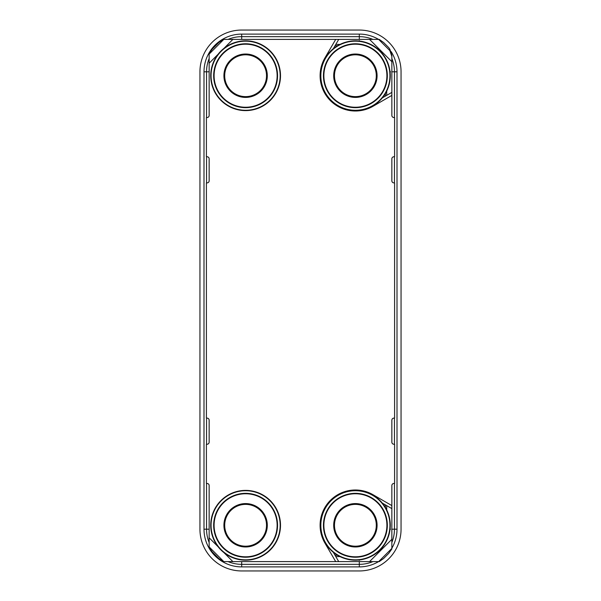 <?xml version="1.0" encoding="UTF-8"?>
<svg xmlns="http://www.w3.org/2000/svg" width="601" height="601" viewBox="0 0 601 601"><rect width="100%" height="100%" fill="white"/><g stroke="black" fill="none" stroke-linecap="round" stroke-linejoin="round"><path stroke-width="0.9" d="M401.055 71.797L401.055 529.203A41.747 41.747 0 0 1 359.308 570.95L241.692 570.95A41.747 41.747 0 0 1 199.945 529.203L199.945 71.797A41.747 41.747 0 0 1 241.692 30.05L359.308 30.05A41.747 41.747 0 0 1 401.055 71.797L401.055 529.203M359.308 570.95L241.692 570.95M199.945 529.203L199.945 71.797M241.692 30.05L359.308 30.05M335.058 45.699L337.604 45.699M337.604 555.301L335.058 555.301M385.406 504.885L385.406 507.492M385.406 93.508L385.406 96.115M209.148 537.775L209.148 485.555A2.088 2.088 0 0 0 207.06 483.459L206.406 483.459L206.406 444.252L207.06 444.252A2.088 2.088 0 0 0 209.148 442.163L209.148 420.212A2.088 2.088 0 0 0 207.06 418.116L206.406 418.116L206.406 182.884L207.06 182.884A2.088 2.088 0 0 0 209.148 180.788L209.148 158.837A2.088 2.088 0 0 0 207.06 156.748L206.406 156.748L206.406 117.541L207.06 117.541A2.088 2.088 0 0 0 209.148 115.445L209.148 53.512L212.251 49.139L218.839 42.528L223.234 39.388L379.231 39.388L383.611 42.506L388.734 47.629L389.869 49.229L391.852 55.33L391.852 115.445A2.088 2.088 0 0 0 393.94 117.541L394.594 117.541L394.594 156.748L393.94 156.748A2.088 2.088 0 0 0 391.852 158.837L391.852 180.788A2.088 2.088 0 0 0 393.94 182.884L394.594 182.884L394.594 418.116L393.94 418.116A2.088 2.088 0 0 0 391.852 420.212L391.852 442.163A2.088 2.088 0 0 0 393.94 444.252L394.594 444.252L394.594 483.459L393.94 483.459A2.088 2.088 0 0 0 391.852 485.555L391.852 548.991L388.734 553.371L383.611 558.494L379.231 561.612L223.234 561.612L218.839 558.472L212.251 551.861L209.148 547.488L209.148 537.775L218.155 546.812M391.852 507.094L391.852 505.591L373.033 494.721A35.286 35.286 0 0 0 324.893 543.034L335.704 561.612L337.221 561.612M337.221 39.388L335.704 39.388L324.893 57.966A35.286 35.286 0 0 0 373.033 106.279L391.852 95.409L391.852 93.906M378.645 39.388L389.869 50.612L391.852 56.471M391.852 92.396L382.334 97.888M333.315 48.696L338.731 39.388M338.731 561.612L333.315 552.304M382.334 503.112L391.852 508.604M280.502 525.282A34.896 34.896 0 0 1 245.614 560.177A34.896 34.896 0 0 1 210.718 525.282A34.896 34.896 0 0 1 245.614 490.386A34.896 34.896 0 0 1 280.502 525.282M280.164 525.282A34.557 34.557 0 0 1 245.614 559.839A34.557 34.557 0 0 1 211.056 525.282A34.557 34.557 0 0 0 245.614 559.839A34.557 34.557 0 0 0 280.164 525.282A34.557 34.557 0 0 0 245.614 490.724A34.557 34.557 0 0 0 211.056 525.282A34.557 34.557 0 0 1 245.614 490.724A34.557 34.557 0 0 1 280.164 525.282A34.557 34.557 0 0 0 245.614 490.724A34.557 34.557 0 0 0 211.056 525.282A34.557 34.557 0 0 0 245.614 559.839A34.557 34.557 0 0 0 280.164 525.282M213.671 525.282A31.943 31.943 0 0 0 245.614 557.225A31.943 31.943 0 0 0 277.549 525.282A31.943 31.943 0 0 0 245.614 493.338A31.943 31.943 0 0 0 213.671 525.282M223.918 525.282A21.696 21.696 0 0 0 245.614 546.978A21.696 21.696 0 0 0 267.302 525.282A21.696 21.696 0 0 0 245.614 503.585A21.696 21.696 0 0 0 223.918 525.282M224.699 525.282A20.907 20.907 0 0 0 245.614 546.189A20.907 20.907 0 0 0 266.521 525.282A20.907 20.907 0 0 0 245.614 504.374A20.907 20.907 0 0 0 224.699 525.282M277.136 525.282A31.522 31.522 0 0 0 245.614 493.759A31.522 31.522 0 0 0 214.091 525.282A31.522 31.522 0 0 0 245.614 556.804A31.522 31.522 0 0 0 277.136 525.282M280.502 75.718A34.896 34.896 0 0 1 245.614 110.614A34.896 34.896 0 0 1 210.718 75.718A34.896 34.896 0 0 1 245.614 40.823A34.896 34.896 0 0 1 280.502 75.718M280.164 75.718A34.557 34.557 0 0 1 245.614 110.276A34.557 34.557 0 0 1 211.056 75.718A34.557 34.557 0 0 0 245.614 110.276A34.557 34.557 0 0 0 280.164 75.718A34.557 34.557 0 0 0 245.614 41.161A34.557 34.557 0 0 0 211.056 75.718A34.557 34.557 0 0 1 245.614 41.161A34.557 34.557 0 0 1 280.164 75.718A34.557 34.557 0 0 0 245.614 41.161A34.557 34.557 0 0 0 211.056 75.718A34.557 34.557 0 0 0 245.614 110.276A34.557 34.557 0 0 0 280.164 75.718M213.671 75.718A31.943 31.943 0 0 0 245.614 107.662A31.943 31.943 0 0 0 277.549 75.718A31.943 31.943 0 0 0 245.614 43.775A31.943 31.943 0 0 0 213.671 75.718M223.918 75.718A21.696 21.696 0 0 0 245.614 97.415A21.696 21.696 0 0 0 267.302 75.718A21.696 21.696 0 0 0 245.614 54.022A21.696 21.696 0 0 0 223.918 75.718M224.699 75.718A20.907 20.907 0 0 0 245.614 96.626A20.907 20.907 0 0 0 266.521 75.718A20.907 20.907 0 0 0 245.614 54.811A20.907 20.907 0 0 0 224.699 75.718M277.136 75.718A31.522 31.522 0 0 0 245.614 44.196A31.522 31.522 0 0 0 214.091 75.718A31.522 31.522 0 0 0 245.614 107.241A31.522 31.522 0 0 0 277.136 75.718M390.282 525.282A34.896 34.896 0 0 1 355.386 560.177A34.896 34.896 0 0 1 320.498 525.282A34.896 34.896 0 0 1 355.386 490.386A34.896 34.896 0 0 1 390.282 525.282M389.944 525.282A34.557 34.557 0 0 1 355.386 559.839A34.557 34.557 0 0 1 320.836 525.282A34.557 34.557 0 0 0 355.386 559.839A34.557 34.557 0 0 0 389.944 525.282A34.557 34.557 0 0 0 355.386 490.724A34.557 34.557 0 0 0 320.836 525.282A34.557 34.557 0 0 1 355.386 490.724A34.557 34.557 0 0 1 389.944 525.282A34.557 34.557 0 0 0 355.386 490.724A34.557 34.557 0 0 0 320.836 525.282A34.557 34.557 0 0 0 355.386 559.839A34.557 34.557 0 0 0 389.944 525.282M323.451 525.282A31.943 31.943 0 0 0 355.386 557.225A31.943 31.943 0 0 0 387.329 525.282A31.943 31.943 0 0 0 355.386 493.338A31.943 31.943 0 0 0 323.451 525.282M333.698 525.282A21.696 21.696 0 0 0 355.386 546.978A21.696 21.696 0 0 0 377.082 525.282A21.696 21.696 0 0 0 355.386 503.585A21.696 21.696 0 0 0 333.698 525.282M334.479 525.282A20.907 20.907 0 0 0 355.386 546.189A20.907 20.907 0 0 0 376.301 525.282A20.907 20.907 0 0 0 355.386 504.374A20.907 20.907 0 0 0 334.479 525.282M386.909 525.282A31.522 31.522 0 0 0 355.386 493.759A31.522 31.522 0 0 0 323.864 525.282A31.522 31.522 0 0 0 355.386 556.804A31.522 31.522 0 0 0 386.909 525.282M390.282 75.718A34.896 34.896 0 0 1 355.386 110.614A34.896 34.896 0 0 1 320.498 75.718A34.896 34.896 0 0 1 355.386 40.823A34.896 34.896 0 0 1 390.282 75.718M389.944 75.718A34.557 34.557 0 0 1 355.386 110.276A34.557 34.557 0 0 1 320.836 75.718A34.557 34.557 0 0 0 355.386 110.276A34.557 34.557 0 0 0 389.944 75.718A34.557 34.557 0 0 0 355.386 41.161A34.557 34.557 0 0 0 320.836 75.718A34.557 34.557 0 0 1 355.386 41.161A34.557 34.557 0 0 1 389.944 75.718A34.557 34.557 0 0 0 355.386 41.161A34.557 34.557 0 0 0 320.836 75.718A34.557 34.557 0 0 0 355.386 110.276A34.557 34.557 0 0 0 389.944 75.718M323.451 75.718A31.943 31.943 0 0 0 355.386 107.662A31.943 31.943 0 0 0 387.329 75.718A31.943 31.943 0 0 0 355.386 43.775A31.943 31.943 0 0 0 323.451 75.718M333.698 75.718A21.696 21.696 0 0 0 355.386 97.415A21.696 21.696 0 0 0 377.082 75.718A21.696 21.696 0 0 0 355.386 54.022A21.696 21.696 0 0 0 333.698 75.718M334.479 75.718A20.907 20.907 0 0 0 355.386 96.626A20.907 20.907 0 0 0 376.301 75.718A20.907 20.907 0 0 0 355.386 54.811A20.907 20.907 0 0 0 334.479 75.718M386.909 75.718A31.522 31.522 0 0 0 355.386 44.196A31.522 31.522 0 0 0 323.864 75.718A31.522 31.522 0 0 0 355.386 107.241A31.522 31.522 0 0 0 386.909 75.718M386.713 505.644L386.713 509.911M340.023 556.609L335.816 556.609M335.816 44.391L340.023 44.391M386.713 91.089L386.713 95.356M390.552 529.203L390.064 529.203M390.552 71.797L390.064 71.797M359.308 40.56L359.308 41.048M359.308 560.44L359.308 559.952M372.89 561.612A35.143 35.143 0 0 1 359.308 564.339L359.308 561.612M394.451 483.459L394.451 529.203A35.143 35.143 0 0 1 391.852 542.463M391.138 51.603A37.698 37.698 0 0 1 397.006 71.797L397.006 529.203L391.852 529.203M394.451 418.116L394.451 444.252M397.006 71.797L391.852 71.797M391.852 58.537A35.143 35.143 0 0 1 394.451 71.797L394.451 117.541M394.451 156.748L394.451 182.884M378.562 561.612A37.698 37.698 0 0 1 359.308 566.901L241.692 566.901A37.698 37.698 0 0 1 203.994 529.203L203.994 71.797A37.698 37.698 0 0 1 241.692 34.099L359.308 34.099L359.308 36.661A35.143 35.143 0 0 1 372.89 39.388M359.308 34.099A37.698 37.698 0 0 1 378.562 39.388M241.692 34.099L241.692 36.661L359.308 36.661L359.308 39.388M203.994 71.797L206.549 71.797A35.143 35.143 0 0 1 209.148 58.537M228.11 39.388A35.143 35.143 0 0 1 241.692 36.661L241.692 39.388M203.994 529.203L206.549 529.203L206.549 483.459M206.549 444.252L206.549 418.116M206.549 182.884L206.549 156.748M206.549 117.541L206.549 71.797L209.148 71.797M241.692 566.901L241.692 564.339A35.143 35.143 0 0 1 228.11 561.612M209.148 542.463A35.143 35.143 0 0 1 206.549 529.203L209.148 529.203M359.308 566.901L359.308 564.339L241.692 564.339L241.692 561.612M397.006 529.203A37.698 37.698 0 0 1 391.852 548.232M223.978 552.657L232.903 561.612M232.903 39.388L223.978 48.343M218.155 54.188L209.148 63.225M209.148 546.902L223.805 561.612M369.54 561.612L391.852 539.3M378.645 561.612L391.852 548.405M391.852 61.7L369.54 39.388M389.869 50.612L389.869 49.229M223.805 39.388L209.148 54.098"/></g></svg>

